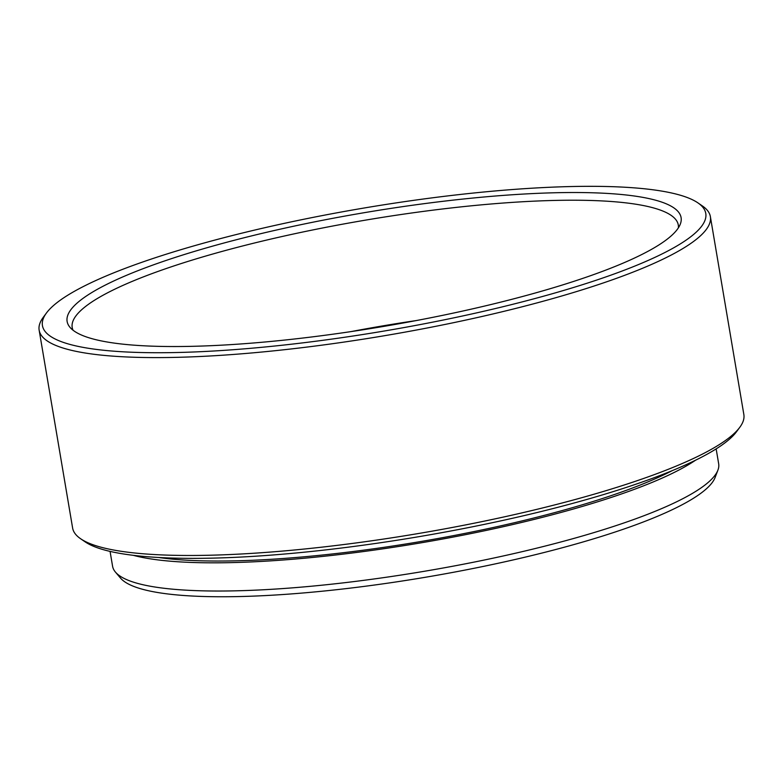 <?xml version="1.0" encoding="UTF-8"?>
<svg xmlns="http://www.w3.org/2000/svg" width="783" height="783" viewBox="0 0 783 783"><rect width="100%" height="100%" fill="white"/><g stroke="black" fill="none" stroke-linecap="round" stroke-linejoin="round"><path stroke-width="1.17" d="M739.818 427.264L736.568 431.658A336.377 62.317 170.4 0 1 725.273 442.601A336.377 62.317 170.4 0 1 394.73 540.593A336.377 62.317 170.4 0 1 85.132 541.846L80.62 538.753A340.38 63.061 -9.6 0 0 393.908 537.49A340.38 63.061 -9.6 0 0 728.376 438.333A340.38 63.061 -9.6 0 0 739.818 427.264A340.38 63.061 -9.6 0 0 743.85 414.52L710.377 216.637A340.38 63.061 170.4 0 1 694.913 240.45A340.38 63.061 170.4 0 1 328.733 344.236A340.38 63.061 170.4 0 1 39.15 330.172A340.38 63.061 170.4 0 1 43.182 317.428L46.432 313.034A336.377 62.317 -9.6 0 0 297.697 343.473A336.377 62.317 -9.6 0 0 690.489 236.955A336.377 62.317 -9.6 0 0 697.868 202.846A336.377 62.317 -9.6 0 0 388.27 204.099A336.377 62.317 -9.6 0 0 57.727 302.091A336.377 62.317 -9.6 0 0 46.432 313.034M39.15 330.172L72.623 528.055A340.38 63.061 -9.6 0 0 80.62 538.753M81.266 299.674A311.35 57.688 170.4 0 1 432.735 202.562A311.35 57.688 170.4 0 1 680.319 224.104A311.35 57.688 170.4 0 1 666.95 239.373A311.35 57.688 170.4 0 1 348.65 331.953A311.35 57.688 170.4 0 1 69.99 327.333A311.35 57.688 170.4 0 1 81.266 299.674M678.381 227.843A307.347 56.944 -9.6 0 0 678.284 224.985A307.347 56.944 -9.6 0 0 416.81 212.281A307.347 56.944 -9.6 0 0 86.169 306.006A307.347 56.944 -9.6 0 0 72.202 327.5A307.347 56.944 -9.6 0 0 73.054 330.23M717.903 470.172L715.104 477.473A303.344 56.2 170.4 0 1 702.077 492.36A303.344 56.2 170.4 0 1 391.96 582.552A303.344 56.2 170.4 0 1 120.474 578.05L115.424 572.07A307.347 56.944 -9.6 0 0 390.502 576.631A307.347 56.944 -9.6 0 0 704.7 485.245A307.347 56.944 -9.6 0 0 717.903 470.172A307.347 56.944 -9.6 0 0 718.667 463.751L716.151 448.884M110.07 551.398L112.586 566.266A307.347 56.944 -9.6 0 0 115.424 572.07M133.296 555.323A307.347 56.944 -9.6 0 0 420.354 542.952A307.347 56.944 -9.6 0 0 695.519 460.228M158.655 557.486A300.134 55.603 -9.6 0 0 420.128 541.63A300.134 55.603 -9.6 0 0 672.274 470.622M697.868 202.846L702.38 205.939A340.38 63.061 170.4 0 1 710.377 216.637M416.429 320.541A300.408 55.662 -9.6 0 0 350.921 331.62"/></g></svg>
